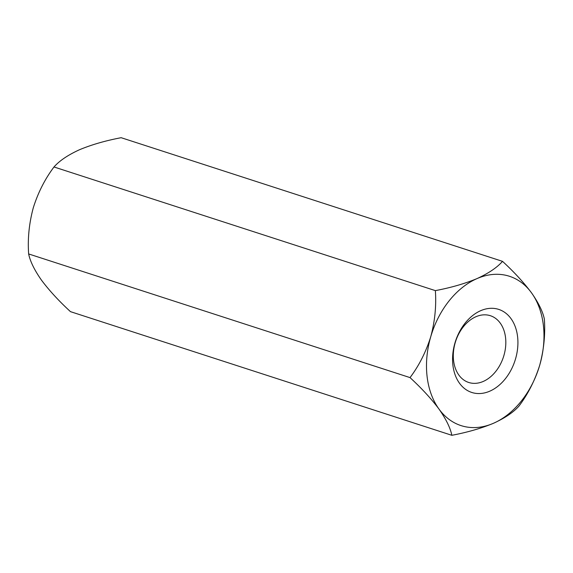 <?xml version="1.0" encoding="UTF-8"?>
<svg xmlns="http://www.w3.org/2000/svg" width="573" height="573" viewBox="0 0 573 573"><rect width="100%" height="100%" fill="white"/><g stroke="black" fill="none" stroke-linecap="round" stroke-linejoin="round"><path stroke-width="0.86" d="M435.365 290.626C450.915 287.682 464.789 283.671 477.001 278.6A78.487 56.269 -72 0 1 531.493 292.81A78.487 56.269 -72 0 1 539.73 365.151A78.487 56.269 -72 0 1 493.482 423.275C481.277 428.346 467.396 432.357 451.846 435.301L70.472 311.648C58.933 301.04 49.278 290.554 41.507 280.19C34.473 270.155 30.183 261.41 28.65 253.946C27.561 238.783 29.101 223.413 33.27 207.849C38.026 192.678 44.93 179.048 53.991 166.972C59.449 160.762 67.958 155.011 79.518 149.725C91.701 144.661 105.575 140.657 121.154 137.699L502.528 261.352C514.067 271.96 523.722 282.446 531.493 292.81C538.527 302.845 542.817 311.59 544.35 319.054C545.439 334.217 543.899 349.587 539.73 365.151C534.974 380.322 528.07 393.952 519.009 406.028C513.523 412.252 505.014 418.004 493.482 423.275A78.487 56.269 -72 0 1 438.99 409.065A78.487 56.269 -72 0 1 430.746 336.723C434.893 321.353 436.433 305.982 435.365 290.626L53.991 166.972M451.846 435.301C450.371 427.952 446.088 419.207 438.99 409.065C431.34 398.829 421.685 388.344 410.024 377.6L28.65 253.946M410.024 377.6C419.006 365.696 425.911 352.073 430.746 336.723A78.487 56.269 108 0 1 477.001 278.6C488.533 273.328 497.042 267.577 502.528 261.352M505.565 337.762A35.089 25.155 108 0 0 490.388 315.716A35.089 25.155 108 0 0 475.877 316.754A35.089 25.155 108 0 0 453.565 350.955A35.089 25.155 108 0 0 468.743 382.478A35.089 25.155 108 0 0 483.247 381.439A35.089 25.155 108 0 0 505.565 337.762M480.654 310.702A43.655 31.293 -72 0 1 515.55 358.841A43.655 31.293 -72 0 1 459.517 383.265A43.655 31.293 -72 0 1 480.654 310.702"/></g></svg>
